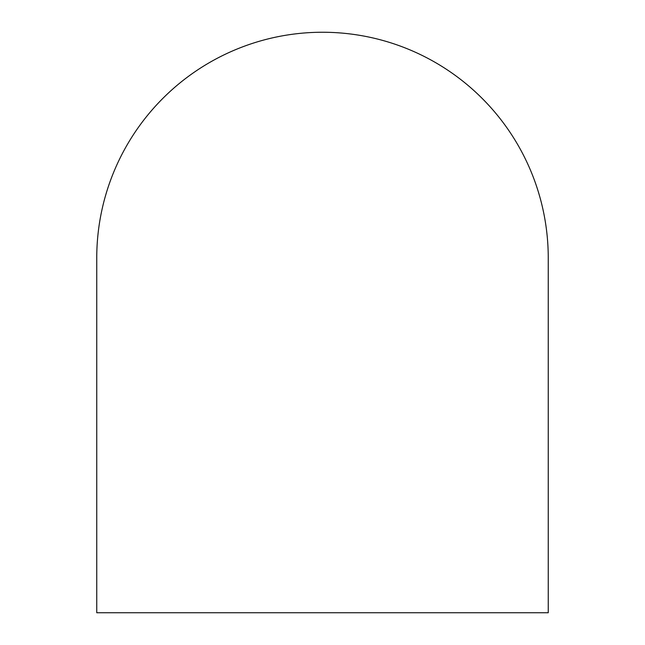<?xml version="1.0" encoding="UTF-8"?>
<svg xmlns="http://www.w3.org/2000/svg" width="645" height="645" viewBox="0 0 645 645"><rect width="100%" height="100%" fill="white"/><g stroke="black" fill="none" stroke-linecap="round" stroke-linejoin="round"><path stroke-width="0.97" d="M548.25 258A225.75 225.75 0 0 0 322.5 32.25A225.75 225.75 0 0 0 96.75 258L96.75 612.75L548.25 612.75L548.25 258"/></g></svg>
